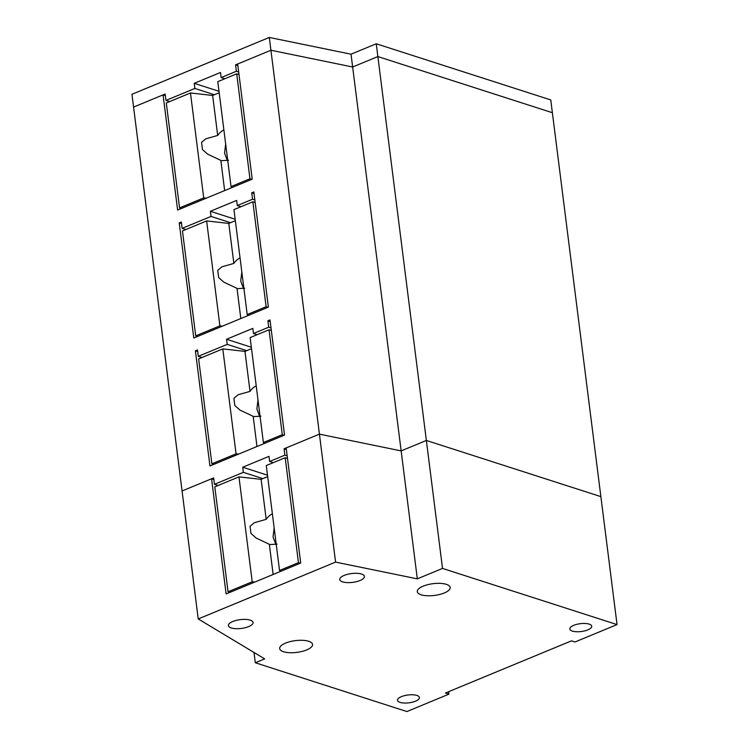 <?xml version="1.0" encoding="UTF-8"?>
<svg xmlns="http://www.w3.org/2000/svg" width="749" height="749" viewBox="0 0 749 749"><rect width="100%" height="100%" fill="white"/><g stroke="black" fill="none" stroke-linecap="round" stroke-linejoin="round"><path stroke-width="1.12" d="M254.033 193.579L251.73 192.839L252.544 199.243L237.302 205.544L240.963 206.724M254.847 199.983L252.544 199.243M185.799 229.55L182.138 228.37L211.04 216.414L230.561 222.696M251.73 192.839L253.836 191.969L268.385 307.137L193.785 338.014L179.236 222.846L181.333 221.976L182.138 228.37M235.167 219.27L210.385 211.293L211.04 216.414M237.302 205.544L236.656 200.423L210.385 211.293M254.005 652.473L255.306 662.753L406.894 711.55L448.923 694.154L445.402 693.022L571.487 640.844L575.017 641.977L617.045 624.591L442.528 568.425L417.315 578.855L335.58 562.106L319.42 434.139L401.146 450.898L319.42 434.139L270.923 50.249L237.667 64.011L252.216 179.18L177.616 210.048L163.067 94.88L133.575 107.079L165.164 94.009L165.978 100.403L194.871 88.448L194.225 83.336L220.496 72.466L221.142 77.578L224.803 78.757M163.067 94.88L165.37 95.619M238.678 72.016L236.375 71.277L235.57 64.873L270.923 50.249L352.648 66.998L377.871 56.568L352.648 66.998L270.923 50.249L269.303 37.45L131.955 94.29L182.073 490.979L213.662 477.899L214.476 484.303L243.369 472.347L262.89 478.63M417.315 578.855L401.146 450.898L426.359 440.459L600.876 496.624L552.378 112.725L377.871 56.568L376.251 43.77L351.028 54.2L401.146 450.898L426.359 440.459L377.871 56.568L552.378 112.725L550.768 99.935L376.251 43.77M179.236 222.846L181.539 223.586M335.58 562.106L198.232 618.946L182.073 490.979L211.564 478.77L226.114 593.938L300.714 563.07L286.165 447.902L319.42 434.139L284.068 448.773L284.873 455.167L269.64 461.478L268.985 456.356L242.723 467.226L243.369 472.347M270.202 321.546L267.899 320.806L269.996 319.935L284.545 435.103L209.945 465.972L195.395 350.804L197.699 351.553M201.968 357.516L198.307 356.337L197.502 349.942L195.395 350.804M198.307 356.337L227.2 344.381L246.73 350.663M267.899 320.806L268.704 327.201L253.471 333.511L252.825 328.39L226.554 339.26L227.2 344.381M271.007 327.94L268.704 327.201M257.132 334.691L253.471 333.511M251.336 347.236L226.554 339.26M286.371 449.512L284.068 448.773M287.176 455.907L284.873 455.167M218.137 485.483L214.476 484.303M273.301 462.648L269.64 461.478M267.505 475.203L242.723 467.226M232.143 187.484L231.038 186.595L249.951 178.768L251.786 179.357M206.284 198.185L203.719 197.895L190.471 92.97L212.641 95.46L217.687 135.457L205.722 138.855L201.565 142.394L202.473 149.575L207.679 154.182L220.843 160.398L224.653 190.583M181.389 208.484L179.554 207.894L203.719 197.895M227.378 160.661L224.541 153.086L225.664 144.014M249.951 178.768L236.703 73.833L239.006 74.572M231.038 186.595L217.79 81.66L236.703 73.833M228.557 160.239L221.545 160.661M179.554 207.894L166.297 102.969L190.471 92.97M212.641 95.46L219.185 92.754M223.876 129.895A16.572 12.293 -72.2 0 0 217.687 135.457M248.312 315.441L247.207 314.552L266.12 306.725L267.955 307.315M222.444 326.152L219.888 325.862L206.63 220.927L228.801 223.427L233.857 263.423L221.891 266.822L217.734 270.361L218.642 277.542L223.839 282.148L237.002 288.365L240.822 318.55M197.549 336.451L195.723 335.861L219.888 325.862M243.547 288.627L240.71 281.053L241.833 271.981M266.12 306.725L252.862 201.799L255.166 202.539M247.207 314.552L233.95 209.626L252.862 201.799M244.726 288.206L237.705 288.627M195.723 335.861L182.466 230.935L206.63 220.927M228.801 223.427L235.355 220.712M240.045 257.853A16.572 12.293 -72.2 0 0 233.857 263.423M264.481 443.408L263.376 442.519L282.289 434.692L284.114 435.281M238.613 454.109L236.057 453.828L222.799 348.894L244.97 351.393L250.016 391.381L238.06 394.779L233.903 398.328L234.802 405.499L240.008 410.106L253.171 416.332L256.982 446.507M213.718 464.417L211.883 463.828L236.057 453.828M259.706 416.584L256.87 409.02L257.993 399.938M282.289 434.692L269.031 329.766L271.335 330.506M263.376 442.519L250.119 337.593L269.031 329.766M260.895 416.172L253.874 416.584M211.883 463.828L198.635 358.893L222.799 348.894M244.97 351.393L251.524 348.678M256.214 385.819A16.572 12.293 -72.2 0 0 250.016 391.381M280.641 571.375L279.536 570.485L298.448 562.658L300.283 563.248M254.782 582.076L252.216 581.786L238.968 476.86L261.129 479.36L266.185 519.347L254.22 522.746L250.063 526.294L250.971 533.466L256.177 538.072L269.34 544.289L273.151 574.474M229.887 592.384L228.052 591.794L252.216 581.786M275.875 544.551L273.039 536.977L274.162 527.905M298.448 562.658L285.191 457.723L287.504 458.472M279.536 570.485L266.279 465.55L285.191 457.723M277.055 544.13L270.043 544.551M228.052 591.794L214.794 486.859L238.968 476.86M261.129 479.36L267.683 476.645M272.374 513.786A16.572 12.293 -72.2 0 0 266.185 519.347M235.57 64.873L237.873 65.622M269.303 37.45L351.028 54.2M236.375 71.277L221.142 77.578M169.639 101.583L165.978 100.403M214.392 94.73L194.871 88.448M194.225 83.336L219.008 91.303M573.725 625.331A11.048 3.951 172.8 0 0 569.811 628.963A11.048 3.951 172.8 0 0 576.337 631.725A11.048 3.951 172.8 0 0 587.825 629.872A11.048 3.951 172.8 0 0 591.729 626.192A11.048 3.951 172.8 0 0 585.156 623.477A11.048 3.951 172.8 0 0 573.725 625.331M423.176 586.158A16.572 5.917 172.8 0 0 417.305 591.607A16.572 5.917 172.8 0 0 427.099 595.745A16.572 5.917 172.8 0 0 444.335 592.965A16.572 5.917 172.8 0 0 450.186 587.45A16.572 5.917 172.8 0 0 440.328 583.368A16.572 5.917 172.8 0 0 423.176 586.158M285.547 643.11A16.572 5.917 172.8 0 0 279.677 648.559A16.572 5.917 172.8 0 0 289.46 652.697A16.572 5.917 172.8 0 0 306.697 649.917A16.572 5.917 172.8 0 0 312.558 644.402A16.572 5.917 172.8 0 0 302.699 640.329A16.572 5.917 172.8 0 0 285.547 643.11M344.156 575.41A12.424 4.438 172.8 0 0 339.756 579.501A12.424 4.438 172.8 0 0 347.096 582.6A12.424 4.438 172.8 0 0 360.026 580.522A12.424 4.438 172.8 0 0 364.417 576.384A12.424 4.438 172.8 0 0 357.03 573.322A12.424 4.438 172.8 0 0 344.156 575.41M232.808 621.492A12.424 4.438 172.8 0 0 228.408 625.584A12.424 4.438 172.8 0 0 235.748 628.683A12.424 4.438 172.8 0 0 248.668 626.595A12.424 4.438 172.8 0 0 253.068 622.466A12.424 4.438 172.8 0 0 245.672 619.404A12.424 4.438 172.8 0 0 232.808 621.492M401.408 696.645A11.048 3.951 172.8 0 0 397.494 700.278A11.048 3.951 172.8 0 0 404.02 703.03A11.048 3.951 172.8 0 0 415.508 701.176A11.048 3.951 172.8 0 0 419.412 697.506A11.048 3.951 172.8 0 0 412.839 694.782A11.048 3.951 172.8 0 0 401.408 696.645M211.564 478.77L213.868 479.51M617.045 624.591L600.876 496.624L426.359 440.459L442.528 568.425M255.306 662.753L264.669 658.877L198.232 618.946M448.923 694.154L448.614 691.692"/></g></svg>
